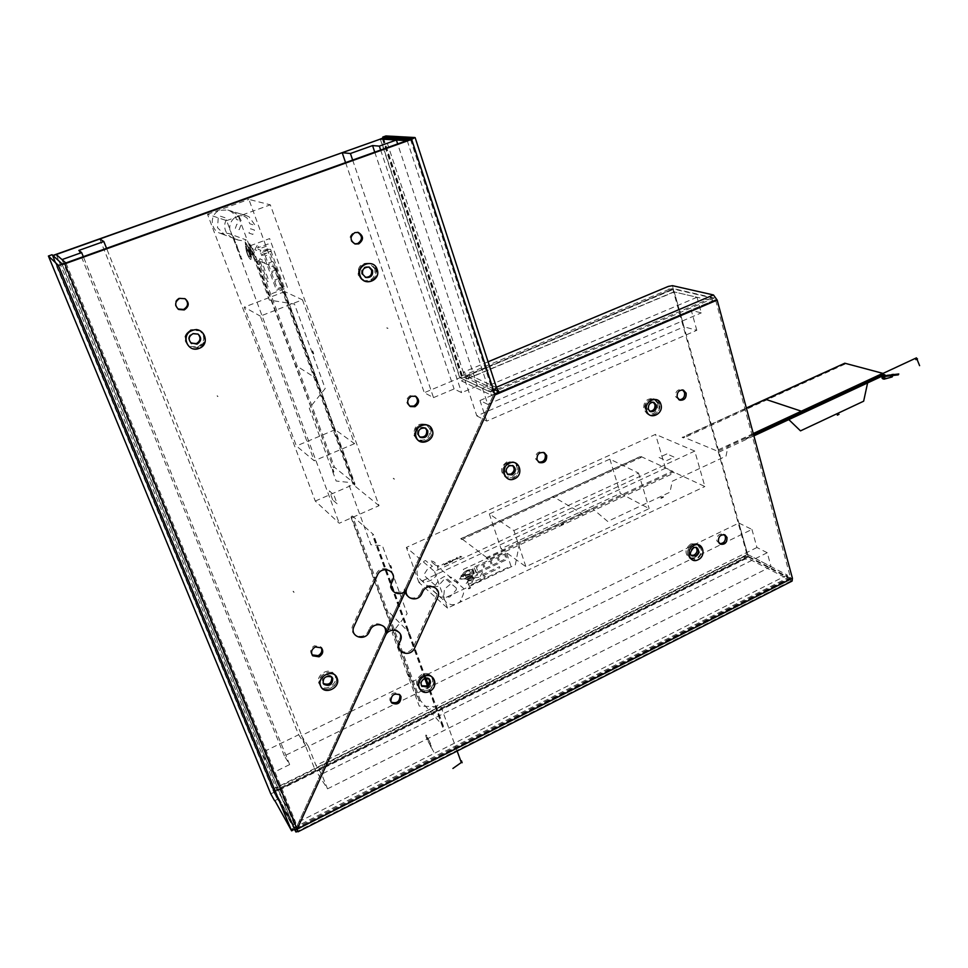 <?xml version="1.0" encoding="UTF-8"?>
<svg xmlns="http://www.w3.org/2000/svg" width="968" height="968" viewBox="0 0 968 968"><rect width="100%" height="100%" fill="white"/><g stroke="black" fill="none" stroke-linecap="round" stroke-linejoin="round"><path stroke-width="0.73" stroke-dasharray="4.84 3.63" d="M496.475 387.527L463.273 372.196L464.265 375.185L494.938 389.451M488.102 361.802L463.273 372.196M790.735 577.376L296.268 827.725L493.753 394.327L296.268 827.725L297.115 829.237L296.559 828.584L790.638 578.319L715.509 299.705L714.287 297.999L673.22 288.561L672.409 285.657M673.22 288.561L669.118 289.323L668.307 286.419M669.118 289.323L464.265 375.185M493.474 390.177L492.216 389.584L493.753 394.327L495.023 394.92L493.753 394.327L494.696 393.928M538.571 462.075L535.703 459.086C535.449 453.556 537.869 451.197 542.975 452.008L543.714 452.467M679.04 399.796L675.591 396.614C675.313 391.641 677.394 389.293 681.859 389.584L682.634 389.947M719.587 543.629L716.816 540.846C716.707 535.752 718.897 533.513 723.374 534.118L724.197 534.663M391.193 702.127L389.874 700.275C390.068 693.717 393.093 691.551 398.937 693.79L399.627 694.673M792.066 581.09L748.76 558.802L744.815 559.214L273.956 792.659L272.831 789.936L294.829 829.213L296.426 828.402L296.837 829.382M790.638 578.319L748.046 556.225L748.76 558.802M296.559 828.584L790.263 578.283M295.155 830.012L276.654 796.761L273.569 798.285M294.889 830.072L273.956 792.659M744.815 559.214L744.102 556.636L748.046 556.225M744.102 556.636L272.831 789.936M653.255 402.216L652.48 401.817C648.257 401.478 646.273 403.644 646.539 408.314L649.697 411.243M657.72 403.317L653.618 398.731C646.588 398.175 643.296 401.793 643.732 409.561L647.725 414.098C654.791 414.74 658.119 411.158 657.72 403.317M695.931 547.222L691.696 546.69C688.175 549.534 687.837 552.341 690.692 555.124L691.467 555.414M690.874 543.895C685.005 548.626 684.449 553.297 689.192 557.931L694.963 557.87C700.844 553.079 701.376 548.396 696.549 543.798L690.874 543.895M428.824 678.653L428.146 677.818L423.028 677.285C419.58 679.681 418.914 682.38 421.032 685.392L421.443 685.731M421.963 674.381C416.228 678.362 415.115 682.864 418.624 687.885C421.068 689.966 423.948 690.293 427.251 688.841C433.011 684.8 434.087 680.274 430.482 675.265C428.05 673.256 425.218 672.966 421.963 674.381M512.568 465.487L507.91 464.93C504.026 467.871 503.699 470.884 506.929 473.981L507.462 474.223M506.905 461.881C500.444 466.745 499.887 471.779 505.248 476.946L511.915 477.115C518.412 472.166 518.909 467.12 513.427 461.99L506.905 461.881M291.029 829.419L294.236 827.785L294.829 829.213L292.711 830.278M64.348 263.465L295.712 827.955L294.236 827.785L62.218 263.974M270.798 793.893L273.847 792.381L53.119 257.875L49.489 259.17M53.119 257.875L52.042 254.729M274.864 800.621L277.671 799.229L276.654 796.761M273.847 792.381L277.671 799.229M409.718 406.124L409.319 405.931C405.423 402.349 405.725 398.913 410.226 395.609L415.369 396.142M354.675 243.839L354.143 243.706C348.819 240.112 348.71 236.325 353.816 232.32L357.736 232.308M177.955 308.961C173.756 304.859 174.131 301.181 179.068 297.926L185.118 298.761M312.119 654.9L311.89 654.67C309.712 651.246 310.534 648.294 314.346 645.789L320.565 646.709L321.243 647.628M496.511 387.636L468.984 374.822L466.044 376.056L466.951 378.778L461.252 376.104L382.856 140.312L382.796 138.025M410.493 139.332L492.216 389.584L493.232 388.773L466.044 376.056M468.984 374.822L469.879 377.544L466.951 378.778M469.879 377.544L464.168 374.882L385.978 139.198L385.905 135.944M464.168 374.882L461.252 376.104M382.856 140.312L385.978 139.198M197.69 347.101C205.156 342.103 205.724 336.525 199.408 330.378L190.914 329.664C183.545 334.48 182.867 339.998 188.869 346.193L197.69 347.101M198.125 334.129L192.269 333.161C187.877 336.029 187.453 339.32 190.998 343.047M374.846 268.753L369.28 263.248C361.016 262.667 357.349 266.636 358.281 275.154L363.605 280.551C371.978 281.325 375.729 277.392 374.846 268.753M368.772 266.95L368.239 266.744C363.266 266.369 361.052 268.741 361.608 273.871L365.299 277.259M429.828 428.764L426.186 424.432C417.619 422.762 413.566 426.452 414.05 435.515L417.523 439.738C426.138 441.577 430.24 437.911 429.828 428.764M425.206 427.989L424.516 427.529C419.374 426.501 416.93 428.715 417.208 434.16L419.713 436.907M335.037 675.749L333.633 673.498C328.164 666.916 315.399 675.507 318.968 683.396L320.263 685.513C325.684 692.265 338.606 683.698 335.037 675.749M331.649 676.85L331.008 675.942C325.357 673.559 322.429 675.531 322.199 681.859L323.251 683.42M712.557 300.891L711.722 297.854L673.075 288.948L673.885 291.852L712.557 300.891L498.314 392.294M494.672 393.855L491.429 395.234L490.401 392.088L460.683 378.04L461.688 381.041L491.429 395.234M711.722 297.854L495.749 389.826M493.644 390.709L490.401 392.088M673.885 291.852L461.688 381.041M673.075 288.948L460.683 378.04M410.069 139.489L406.79 140.662M410.529 139.513L492.434 390.334L489.384 391.629L459.703 377.593L462.631 376.37L492.434 390.334M407.238 140.687L489.384 391.629M383.413 137.916L462.631 376.37M380.279 139.029L459.703 377.593M787.964 577.727L787.238 575.04L747.477 554.349L748.191 556.927L787.964 577.727L294.78 827.301L273.617 788.872L294.78 827.301M787.238 575.04L293.619 824.458M748.191 556.927L274.743 791.594M747.477 554.349L273.617 788.872M65.8 262.945L62.194 264.53L53.01 255.612M66.03 263.151L295.724 822.534L292.517 824.143L272.565 788.557L275.626 787.045L295.724 822.534M62.194 264.53L292.517 824.143M56.217 254.475L275.626 787.045M52.575 255.77L272.565 788.557M476.813 415.889L486.771 421.104L696.803 330.306L684.001 326.785L674.26 291.937L464.882 379.94L476.813 415.889L684.001 326.785M696.803 330.306L691.273 310.341L701.316 312.87L697.033 297.261L674.26 291.937M486.771 421.104L479.971 400.51L487.763 404.37L482.463 388.253L464.882 379.94M487.763 404.37L701.316 312.87M479.971 400.51L691.273 310.341M697.033 297.261L482.463 388.253M352.654 160.071L433.507 397.618L424.274 392.706L459.994 377.726L380.533 139.041M433.507 397.618L454.101 388.942L461.615 392.681L477.454 385.99L459.994 377.726M345.576 162.612L424.274 392.706M380.654 150.028L461.615 392.681M374.761 152.145L454.101 388.942M477.454 385.99L397.666 143.929M738.85 523.035L751.93 529.423L308.393 746.364L301.351 735.595L314.624 768.737L747.635 554.434L738.85 523.035L301.351 735.595M308.393 746.364L316.028 765.458L321.654 774.17L327.523 788.847L314.624 768.737M751.93 529.423L756.94 547.501L767.237 552.728L771.06 566.631L747.635 554.434M767.237 552.728L321.654 774.17M756.94 547.501L316.028 765.458M327.523 788.847L771.06 566.631M56.253 254.499L261.529 752.777L298.652 734.76L99.789 238.999M298.652 734.76L305.658 745.517L106.553 248.328M305.658 745.517L284.386 755.911L289.65 764.575L273.012 772.754L261.529 752.777M289.65 764.575L83.308 256.665M284.386 755.911L78.819 250.434M62.012 259.593L273.012 772.754M694.77 451.076L655.542 434.366L406.354 547.44L434.511 571.423L694.77 451.076L704.873 486.517L665.464 468.222L418.914 582.458L447.506 608.134L704.873 486.517M513.899 530.573L638.529 473.074L609.864 459.098L489.324 513.923L513.899 530.573L525.902 566.716L649.165 508.599L620.319 493.39L501.049 548.771L525.902 566.716M638.529 473.074L649.165 508.599M489.324 513.923L501.049 548.771M609.864 459.098L620.319 493.39M665.464 468.222L655.542 434.366M418.914 582.458L406.354 547.44M447.506 608.134L434.511 571.423M488.271 559.504L487.061 558.584L672.833 472.166L674.357 472.88L488.271 559.504M487.061 558.584L486.626 557.495L672.445 471.113L672.833 472.166M486.626 557.495L461.554 538.595L640.937 456.509L672.445 471.113M461.554 538.595L461.833 539.539L641.143 457.44L640.937 456.509M461.833 539.539L460.72 538.692L639.739 456.787L641.143 457.44M753.89 435.866L718.329 452.419L716.356 450.701L683.432 437.064L683.614 437.996L682.15 437.379L746.352 408.012M753.552 434.62L716.731 451.754M753.261 433.543L716.356 450.701M746.413 408.242L683.432 437.064M843.588 363.774L844.931 364.137L844.798 363.218M844.931 364.137L683.614 437.996M666.904 453.907L659.099 457.489L666.286 460.756L674.151 457.138L666.904 453.907M435.322 585.337L424.323 575.706L424.347 574.024L427.408 569.269L432.381 566.328L425.533 560.533C418.66 563.485 415.962 568.434 417.45 575.379L420.402 579.517C427.82 586.027 441.045 575.742 437.367 566.389L463.224 588.048C464.495 590.347 463.853 593.941 461.288 598.817L460.078 600.136L461.01 600.946C458.07 603.802 454.73 605.024 450.991 604.625L446.478 602.713L443.465 598.454L444.494 589.04L451.971 582.893L444.373 576.456L439.291 579.469L435.322 585.337M456.339 588.06L444.99 578.428L437.742 586.475L428.098 586.281L440.67 597.123L449.793 597.014L456.339 589.766L456.339 588.06M458.481 582.458L452.964 577.848L449.334 576.783L454.839 581.405L458.481 582.458M435.527 565.215L439.073 566.244L433.531 561.609L429.998 560.569L435.527 565.215M379.045 505.695L353.163 484.629L248.885 199.396L270.314 204.829L379.045 505.695L339.248 523.252L315.278 501.061L207.515 214.255L226.645 220.631L339.248 523.252M302.464 299.826L354.518 443.671L335.182 429.695L284.774 291.61L302.464 299.826L260.307 316.125L314.189 460.792L296.389 445.97L244.275 307.122L260.307 316.125M354.518 443.671L314.189 460.792M284.774 291.61L244.275 307.122M335.182 429.695L296.389 445.97M315.278 501.061L353.163 484.629M207.515 214.255L248.885 199.396M226.645 220.631L270.314 204.829M275.904 268.947L275.033 268.596L353.864 484.327L354.857 485.137L275.904 268.947M275.033 268.596L276.195 268.112L354.941 483.794L353.864 484.327M276.195 268.112L258.42 260.755L334.492 467.254L354.941 483.794M258.42 260.755L257.21 261.166L333.355 467.677L334.492 467.254M257.21 261.166L256.435 260.84L333.355 467.677M425.4 678.265L373.442 536.03L372.426 535.122L373.479 534.566L352.449 516.005L351.324 516.416L350.392 515.593L418.358 699.864L419.386 701.014L420.451 700.59L443.501 726.375L442.521 726.968L443.646 728.226L427.783 684.812M442.521 726.968L427.287 685.259M424.807 678.471L372.426 535.122M443.501 726.375L428.171 684.376M425.896 678.144L373.479 534.566M420.451 700.59L352.449 516.005M419.386 701.014L351.324 516.416M332.677 499.875L329.338 490.885L333.851 494.817L337.215 503.892L332.677 499.875M239.846 213.686L232.066 211.351L238.443 215.259L241.298 221.031L236.434 219.47C235.272 214.763 232.393 211.617 227.782 210.032L220.111 210.225C209.548 213.468 209.79 230.142 220.389 233.361L228.521 233.421L246.247 239.967C244.589 240.911 241.758 240.899 237.741 239.931L233.203 236.761C230.178 233.312 229.126 229.356 230.045 224.891C231.231 220.498 233.941 217.461 238.164 215.803L246.271 215.598L249.066 216.808L255.298 225.52L249.853 223.777L246.925 217.861L239.846 213.686M234.462 238.552L225.036 235.127L217.485 227.661L218.32 217.134L219.433 215.9L226.948 218.357L226.331 219.784C224.467 223.245 224.189 226.839 225.496 230.578C226.96 234.256 229.525 236.797 233.191 238.213L234.462 238.552M252.854 234.401L248.97 233.058L250.555 228.763L254.475 230.069L252.854 234.401M240.766 225.496L239.205 229.67L235.333 228.315L236.857 224.189L240.766 225.496M383.352 138.037L462.97 377.677L673.522 289.323L748.276 556.745L274.247 791.679L53.046 255.649M748.276 556.745L747.514 556.358L273.859 791.001L52.865 255.479M274.247 791.679L273.859 791.001M673.522 289.323L672.796 289.154L747.514 556.358M462.97 377.677L672.796 289.154M382.844 138.013L462.401 377.411M420.983 592.513L421.624 591.109C425.896 580.885 441.263 586.681 436.314 596.578L413.53 646.624C409.331 656.788 393.77 651.379 398.719 641.397L399.361 639.981C404.019 630.809 390.588 624.275 384.974 633.06L405.265 588.532C402.41 598.309 417.147 601.987 420.983 592.513M369.135 629.309L368.481 630.737C364.149 641.276 347.778 635.589 352.909 625.243L376.189 574.169C380.606 563.582 396.771 569.692 391.641 579.929L390.987 581.357C386.002 591.436 401.756 597.22 405.991 586.935L384.248 634.645C389.257 624.638 373.442 618.976 369.135 629.309M583.426 515.206L581.647 513.33L553.2 496.657L553.43 497.6L552.171 496.85M468.73 574.29L461.494 575.21L460.841 576.214L467.58 575.198C472.215 573.988 474.199 572.499 473.558 570.696L472.65 569.983C469.553 569.172 466.564 570.091 463.684 572.741L462.474 574.617L464.749 574.278L466.636 571.289L464.749 574.278L462.474 574.617L463.684 572.741C466.564 570.091 469.553 569.172 472.65 569.983L473.558 570.696C474.199 572.499 472.215 573.988 467.58 575.198L460.841 576.214L461.494 575.21L468.73 574.29L471.719 572.04L469.625 570.37L466.636 571.289L469.625 570.37L471.719 572.04L468.73 574.29M461.216 576.601L459.667 579.033L461.942 578.695L463.49 576.262L461.216 576.601L463.49 576.262L461.942 578.695L459.667 579.033L461.216 576.601M765.773 399.373L765.93 400.304L764.672 399.881M480.189 578.803L481.64 579.953L469.553 585.628L468.125 584.454L480.189 578.803M460.95 579.179L469.964 578.223L473.872 573.141L470.315 578.174L479.39 577.218L470.17 578.38L466.213 583.523L469.807 578.416L460.95 579.179M468.185 581.199L470.581 580.062L468.185 581.199M470.133 580.28L468.633 580.981L470.133 580.28M469.081 580.776L469.686 580.485L469.081 580.776M465.015 578.404L471.585 575.331L474.32 578.574L469.359 580.897L465.015 578.404L471.694 575.464M471.331 575.633L465.548 578.332L469.553 580.631L473.848 578.622L471.331 575.633M469.661 577.509L467.738 578.404L469.661 577.509M466.54 578.961L464.761 579.045L466.54 578.961M465.257 578.997L466.044 579.021L465.257 578.997M465.221 578.307L471.368 575.428M470.968 575.621L469.782 575.609L470.968 575.621M464.398 578.695L465.293 578.271L464.398 578.695M468.681 575.936L466.745 576.843L468.681 575.936M468.706 576.262L467.072 576.807L468.706 576.262M456.714 558.282L457.634 559.008L455.843 558.693L457.9 556.467L459.836 557.991L456.714 558.282M461.881 556.903L460.284 557.302L461.881 556.903M460.199 556.854L459.691 556.455L461.107 556.298L460.199 556.854M452.976 560.847L452.165 560.194L454.645 559.395C456.509 559.286 456.279 559.686 453.98 560.569L452.976 560.847M454.512 559.698L453.411 560.109L454.512 559.698M452.238 560.944L450.132 562.263L452.709 561.295L451.596 562.299L449.418 562.807L448.051 561.694L450.435 560.617L452.238 560.944M449.406 561.597L451.342 561.331L449.406 561.597M447.519 562.916L444.687 564.029L448.232 562.396L447.252 563.86L444.965 564.247L447.519 562.916M445.51 563.509L447.204 562.735L445.51 563.509M441.94 564.925L443.659 563.727L445.014 564.84L441.94 564.925M476.546 574.46L477.297 574.109L477.611 574.992L474.586 576.408L475.034 575.161L472.469 567.72L473.981 567.018L476.546 574.46M472.493 581.526L468.246 579.409L468.911 578.211L471.005 579.251L467.919 570.333L469.129 569.765L472.215 578.695L473.11 576.238L474.296 576.577L472.493 581.526M477.393 573.371L476.994 572.185L476.232 572.536L474.344 567.03L505.114 552.692L507.353 559.359L477.393 573.371M477.926 571.834L484.242 568.881L482.717 564.417L476.389 567.369L477.926 571.834M485.222 568.422L491.526 565.469L490.014 561.016L483.697 563.969L485.222 568.422M492.494 565.022L498.786 562.081L497.274 557.641L490.982 560.569L492.494 565.022M499.754 561.634L506.01 558.705L504.522 554.265L498.254 557.181L499.754 561.634M473.364 573.879L471.464 568.373L472.227 568.01L474.126 573.528L473.364 573.879M482.971 575.754L485.246 576.384L484.786 577.654L480.176 576.371L482.754 571.725L483.831 572.282L482.572 574.568L499.464 566.655L499.863 567.841L482.971 575.754M469.032 585.737L463.357 569.365L505.502 549.764L510.971 566.038L469.032 585.737M753.31 433.7L728.251 445.353L726.012 456.146L672.228 481.277L670.013 492.167L607.698 521.449L592.392 508.515L519.671 542.322L515.327 564.852L444.034 598.345M316.33 379.662L315.399 379.069L316.512 378.561L297.333 366.388L295.313 366.267M249.018 252.878L245.388 246.138L248.594 251.281C250.785 256.024 251.535 258.758 250.845 259.472L250.216 259.206C248.425 257.173 247.046 254.015 246.053 249.72L245.799 247.384L246.913 249.538L247.324 253.229L246.913 249.538L245.799 247.384L246.053 249.72C247.046 254.015 248.425 257.173 250.216 259.206L250.845 259.472C251.535 258.758 250.785 256.024 248.594 251.281L245.388 246.138L249.018 252.878L250.143 256.98L248.703 256.387L247.324 253.229L248.703 256.387L250.143 256.98L249.018 252.878M245.521 244.928L245.194 241.915L246.32 244.069L246.646 247.082L245.194 241.915L245.521 244.928M409.343 634.318L408.278 633.229L409.295 632.649L387.2 610.3L386.099 610.723L385.119 609.731M430.191 742.795L430.24 745.638L431.159 747.356L430.954 744.452L426.356 735.172C425.17 734.494 425.738 736.527 428.037 741.306L429.768 744.513L428.037 741.306C425.738 736.527 425.17 734.494 426.356 735.172L430.954 744.452L431.159 747.356L430.24 745.638L430.191 742.795L426.392 736.394L430.191 742.795M431.583 747.889L433.821 752.027L431.583 747.889M255.939 259.376L256.943 259.787L251.704 245.606L250.724 245.231L255.939 259.376M245.896 242.895L250.446 251.172L251.486 258.02L250.627 251.486L255.201 259.811L250.579 251.22L249.526 244.275L250.409 250.893L245.896 242.895M250.095 247.566L251.148 250.385L250.095 247.566M250.942 249.865L250.301 248.098L250.942 249.865M250.494 248.631L250.748 249.333L250.494 248.631M247.881 246.864L250.724 254.56L252.805 254.584L250.664 248.764L247.881 246.864L250.809 254.56M250.651 254.136L248.147 247.36L250.712 249.115L252.563 254.161L250.651 254.136M250.143 251.402L249.308 249.163L250.143 251.402M248.8 247.76L247.868 246.199L248.8 247.76M248.123 246.658L248.546 247.3L248.123 246.658M247.965 247.106L250.627 254.306M250.458 253.846L249.829 252.842L250.458 253.846M247.614 246.138L248.002 247.191L247.614 246.138M249.321 251.692L248.473 249.417L249.321 251.692M249.393 251.474L248.643 249.72L249.393 251.474M239.544 254.003L239.81 256.266L241.117 256.822L239.544 254.003M241.976 259.303L241.213 257.682L241.976 259.303M241.093 257.924L241.443 259.073L241.093 257.924M238.092 249.066L238.685 251.486C239.628 253.12 239.592 252.66 238.564 250.107L238.092 249.066M238.672 251.16L238.176 249.95L238.672 251.16M237.729 248.377L236.615 244.698L235.672 244.323L237.729 248.377M236.373 245.545L237.329 247.348L236.373 245.545M235.635 243.028L234.377 239.87L235.635 243.028M234.704 240.923L235.442 242.895L234.704 240.923M233.119 236.942L233.784 239.229L234.716 239.58L233.119 236.942M262.449 254.294L262.776 255.177L261.723 255.576L260.416 252.043L261.481 251.644L261.796 252.527L270.556 249.272L271.197 251.039L262.449 254.294M254.766 249.708L257.657 244.614L258.964 245.364L257.536 247.881L268.076 243.972L268.584 245.388L258.057 249.296L260.767 250.276L260.259 251.692L254.766 249.708M263.599 255.274L265.002 254.753L264.675 253.87L271.149 251.45L284.241 287.314L276.449 290.291L263.599 255.274M265.305 255.842L268.015 263.236L273.254 261.263L270.556 253.882L265.305 255.842M268.438 264.373L271.137 271.742L276.352 269.769L273.666 262.413L268.438 264.373M271.548 272.879L274.234 280.224L279.45 278.239L276.775 270.907L271.548 272.879M274.658 281.349L277.332 288.67L282.535 286.685L279.861 279.377L274.658 281.349M263.453 250.506L269.927 248.098L270.253 248.982L263.78 251.39L263.453 250.506M260.283 261.965L259.315 264.688L257.899 264.191L259.86 258.674L264.917 261.566L264.179 262.873L261.687 261.445L268.959 281.228L267.567 281.761L260.283 261.965M250.288 245.727L269.636 238.576L287.508 287.653L268.451 294.938L250.288 245.727M457.15 751.047L441.13 707.003L419.241 706.071L392.209 632.854L407.165 613.7L382.445 545.77L370.901 544.73L348.02 482.306L336.15 481.023L309.288 408.254L325.212 388.531L294.466 304.073L269.358 300.08L238.443 216.36M496.378 387.248L414.861 137.529M714.287 297.999L497.201 390.491M715.509 299.705L498.339 392.367M659.389 403.85C656.909 393.879 641.869 400.546 645.087 410.226C647.64 420.173 662.572 413.457 659.389 403.85M692.386 544.585C683.456 548.541 687.873 563.533 696.549 558.875C705.406 554.93 701.086 539.987 692.386 544.585M423.004 675.398C412.816 679.935 418.551 695.447 428.413 690.172C438.516 685.659 432.914 670.195 423.004 675.398M508.127 462.45C498.133 466.479 503.554 482.826 513.246 478.023C523.168 474.017 517.868 457.719 508.127 462.45M790.989 580.957L297.599 831.246M297.007 829.298L296.438 828.16M650.375 411.606L647.967 408.883C647.713 404.2 649.697 402.035 653.92 402.373L652.48 401.817M659.172 403.874C659.571 411.727 656.231 415.32 649.153 414.667L645.16 410.142C644.724 402.349 648.028 398.719 655.058 399.276L659.172 403.874M690.692 555.124L691.999 555.85C689.313 553.018 689.7 550.235 693.161 547.501L696.585 547.44L695.109 546.642M689.192 557.931L690.644 558.754C685.925 554.156 686.494 549.473 692.374 544.694L698.025 544.597C702.853 549.195 702.32 553.89 696.428 558.681L690.644 558.754C685.901 554.12 686.469 549.425 692.35 544.694L698.025 544.597L696.549 543.798M421.673 686.082C420.064 683.081 420.862 680.516 424.069 678.386L429.199 678.931L428.146 677.818M418.624 687.885L419.652 689.01C416.155 684.025 417.269 679.512 423.028 675.495C426.259 674.067 429.102 674.357 431.534 676.378C435.152 681.387 434.075 685.925 428.304 689.978C424.988 691.43 422.108 691.104 419.652 689.01C416.143 683.989 417.269 679.475 423.004 675.482C426.295 674.079 429.126 674.369 431.534 676.378L430.482 675.265M507.861 474.526C504.933 471.356 505.344 468.391 509.12 465.632L513.064 465.705L511.842 465.003M505.248 476.946L506.445 477.672C501.097 472.517 501.654 467.483 508.139 462.571L514.649 462.68C520.143 467.822 519.635 472.868 513.137 477.829L506.445 477.672C501.085 472.493 501.642 467.459 508.115 462.571L514.649 462.68L513.427 461.99M295.434 829.927L295.712 827.955M191.531 329.991C179.552 334.105 186.897 352.836 198.464 347.814C210.334 343.713 203.159 325.066 191.531 329.991M359.152 275.577C362.649 286.903 380.327 280.018 376.08 269.043C372.68 257.718 354.857 264.53 359.152 275.577M415.006 436.29C418.249 446.841 435.08 439.569 431.123 429.369C427.965 418.793 411.001 426.017 415.006 436.29M319.718 684.691C323.167 694.649 340.312 686.421 336.138 676.874C332.786 666.904 315.495 675.071 319.718 684.691M411.606 138.835L493.111 388.64M198.367 347.609L189.51 346.713C183.496 340.494 184.186 334.976 191.567 330.149L200.073 330.862C206.402 337.021 205.833 342.611 198.367 347.609M190.744 342.793C188.216 339.054 188.941 336.005 192.934 333.645L193.092 333.585M375.862 269.092C376.746 277.743 372.983 281.688 364.597 280.914L359.261 275.493C358.329 266.974 362.008 262.993 370.284 263.574L375.862 269.092M365.819 277.477L362.601 274.21C362.044 269.08 364.258 266.696 369.231 267.071L368.239 266.744M430.905 429.405C431.329 438.577 427.215 442.243 418.575 440.404L415.103 436.181C414.631 427.094 418.684 423.391 427.263 425.073L430.905 429.405M420.003 437.137L418.273 434.826C417.994 429.356 420.439 427.142 425.593 428.171L424.516 427.529M335.932 676.886C339.514 684.848 326.567 693.439 321.134 686.675L319.839 684.558C316.258 676.644 329.047 668.041 334.529 674.635L335.932 676.886M323.191 683.299L323.07 683.021C323.288 676.68 326.24 674.696 331.891 677.08L331.008 675.942M648.947 411.037L650.29 411.581M647.725 414.098L649.153 414.667L645.172 410.154C644.761 402.337 648.052 398.719 655.058 399.276L653.618 398.731M421.032 685.392L421.697 686.106M506.929 473.981L507.885 474.55M399.99 695L398.937 693.79M391.459 702.538L390.842 701.812M724.971 534.929L723.374 534.118M720.265 544.113L718.825 543.351M683.42 390.14L681.859 389.584M679.826 400.171L678.265 399.602M544.306 452.709L542.975 452.008M539.091 462.438L537.99 461.833M493.232 388.773L411.666 138.751M188.869 346.193L189.51 346.713C183.509 340.506 184.186 334.989 191.567 330.149L199.408 330.378M197.411 333.609L198.077 334.105M363.605 280.551L359.273 275.505C358.341 266.962 362.02 262.993 370.284 263.574L369.28 263.248M364.827 277.126L365.722 277.441M417.523 439.738L415.115 436.193C414.655 427.106 418.708 423.391 427.263 425.073L426.186 424.432M419.313 436.701L420.039 437.161M320.263 685.513L319.839 684.57C316.233 676.68 329.096 668.053 334.529 674.635L333.633 673.498M410.081 406.379L409.319 405.931M415.78 396.336L414.667 395.718M355.171 244.009L354.143 243.706M358.293 232.429L357.265 232.151M185.069 298.737L184.392 298.301M321.485 647.858L320.565 646.709M387.95 328.285L386.861 327.801M387.878 328.442L386.801 327.971M394.424 479.063L393.347 478.277M394.327 479.208L393.25 478.422M294.078 592.271L293.207 591.218M293.945 592.38L293.074 591.351M217.945 396.432L217.207 395.779M217.812 396.565L217.086 395.924M420.402 579.517L446.478 602.713M220.389 233.361L225.072 235.139M233.215 238.213L237.741 239.931M227.782 210.032L232.61 211.484M240.863 213.976L246.271 215.598"/><path stroke-width="1.45" d="M792.417 578.247L297.115 829.237L495.023 394.92L297.115 829.237L297.999 831.802L792.102 581.078L792.417 578.247L717.155 300.08L713.452 294.95L672.409 285.657L668.307 286.419L488.102 361.802M382.796 138.025L382.771 137.057L411.569 138.714L410.493 139.332L64.348 263.465L62.218 263.974L52.042 254.729L48.4 256.024L58.358 265.353L64.771 263.841L411.642 139.404L495.023 394.92L499.609 392.96L494.938 389.451M717.155 300.08L499.609 392.96L496.475 387.527M494.696 393.928L498.339 392.367M543.714 452.467L545.323 454.791C545.686 459.957 543.435 462.377 538.571 462.075M682.634 389.947L684.57 392.597C684.981 397.074 683.13 399.469 679.04 399.796M724.197 534.663L725.419 536.647C725.697 541.209 723.749 543.532 719.587 543.629M399.627 694.673L399.953 695.363C399.917 701.643 396.989 703.893 391.193 702.127M390.915 701.51C391.108 694.939 394.133 692.761 399.99 695L401.006 696.585C400.788 703.179 397.739 705.333 391.883 703.034L390.915 701.51M718.401 541.681C718.292 536.574 720.482 534.324 724.971 534.929L727.016 537.47C727.113 542.588 724.911 544.827 720.41 544.185L718.401 541.681M677.152 397.183C676.874 392.197 678.955 389.85 683.42 390.14L686.143 393.153C686.409 398.163 684.303 400.498 679.826 400.171L677.152 397.183M537.022 459.8C536.768 454.258 539.2 451.899 544.306 452.709L546.666 455.492C546.896 461.07 544.452 463.418 539.321 462.559L537.022 459.8M297.999 831.802L296.837 829.382M295.155 830.012L296.002 832.056L297.599 831.246M296.002 832.056L294.889 830.072M649.697 411.243C653.569 410.989 655.312 408.762 654.937 404.564L653.255 402.216M691.467 555.414L694.141 555.075C697.299 552.776 697.892 550.163 695.931 547.222M421.443 685.731L426.198 685.961C429.211 684.025 430.094 681.593 428.824 678.653M507.462 474.223L510.922 474.078C514.492 471.573 515.049 468.718 512.568 465.487M64.771 263.841L297.115 829.237L295.434 829.927L291.029 829.419L291.61 830.834L274.864 800.621M48.4 256.024L270.798 793.893L274.597 800.754M291.61 830.834L292.711 830.278M319.077 656.8L312.785 655.832C310.607 652.408 311.43 649.443 315.253 646.939L321.485 647.858C323.711 651.283 322.913 654.271 319.077 656.8M184.222 309.929L178.717 309.482C174.409 305.392 174.748 301.689 179.733 298.362L185.069 298.737C189.534 302.79 189.244 306.517 184.222 309.929M358.741 243.863L355.171 244.009C349.835 240.415 349.738 236.603 354.845 232.598L358.293 232.429C363.726 235.986 363.871 239.798 358.741 243.863M414.957 406.705L410.432 406.572C406.524 402.99 406.826 399.542 411.339 396.227L415.78 396.336C419.761 399.893 419.483 403.353 414.957 406.705M415.369 396.142C418.587 399.844 418.079 403.148 413.844 406.076L409.718 406.124M357.736 232.308C362.697 236.047 362.685 239.798 357.7 243.573L354.675 243.839M185.118 298.761C188.796 302.911 188.276 306.469 183.545 309.457L177.955 308.961M321.243 647.628C322.562 650.92 321.533 653.582 318.169 655.626L312.119 654.9M493.474 390.177L496.511 387.636M411.642 139.404L414.861 137.529L385.905 135.944L382.771 137.057M190.998 343.047L196.347 343.616C200.497 341.051 201.09 337.88 198.125 334.129M365.299 277.259C370.066 277.332 372.16 274.924 371.543 270.036L368.772 266.95M419.713 436.907C424.722 437.584 427.045 435.322 426.682 430.107L425.206 427.989M323.251 683.42C328.878 685.441 331.734 683.396 331.842 677.273L331.649 676.85M498.314 392.294L494.672 393.855M495.749 389.826L493.644 390.709M406.79 140.662L380.279 139.029L383.413 137.916L410.069 139.489M53.01 255.612L56.217 254.475L65.8 262.945M342.188 152.702L350.416 153.501L372.571 145.587L379.347 146.107L396.384 140.021L380.533 139.041L342.188 152.702L345.576 162.612M350.416 153.501L352.654 160.071M379.347 146.107L380.654 150.028M372.571 145.587L374.761 152.145M397.666 143.929L396.384 140.021M103.818 241.516L99.789 238.999L56.253 254.499L62.012 259.593L81.639 252.575L78.819 250.434L103.818 241.516L106.553 248.328M83.308 256.665L81.639 252.575M746.413 408.242L844.798 363.218L882.768 373.346L883.119 374.35L884.958 374.846L753.89 435.866M883.119 374.35L753.552 434.62M882.768 373.346L753.261 433.543M746.352 408.012L843.588 363.774M427.783 684.812L425.4 678.265M427.287 685.259L424.807 678.471M428.171 684.376L425.896 678.144M53.046 255.649L383.352 138.037L52.865 255.479M369.994 630.35L369.34 631.789C365.069 642.135 349 636.557 354.034 626.393L377.363 575.21C381.707 564.804 397.582 570.805 392.548 580.873L391.895 582.3C387.2 591.605 400.776 598.321 406.342 589.536L386.014 634.161C388.894 624.396 373.914 620.766 369.994 630.35M421.939 593.469L422.592 592.053C426.949 581.611 442.654 587.54 437.596 597.643L414.764 647.786C410.468 658.192 394.581 652.662 399.627 642.462L400.268 641.046C405.265 631.063 389.584 625.449 385.288 635.746L407.068 587.939C402.095 597.994 417.716 603.717 421.939 593.469M803.428 412.791L801.347 411.194L765.773 399.373M890.524 377.375L891.794 374.568L893.633 374.35L892.133 376.951L884.111 379.166L882.695 378.778C881.013 377.532 882.562 376.395 887.329 375.342L890.766 374.931L890.257 375.814L884.812 376.455L890.257 375.814L890.766 374.931L887.329 375.342C882.562 376.395 881.013 377.532 882.695 378.778L884.111 379.166L892.133 376.951L893.633 374.35L891.794 374.568L890.524 377.375L886.506 378.476L883.264 377.605L884.812 376.455L883.264 377.605L886.506 378.476L890.524 377.375M894.359 374.507L898.776 373.975L898.28 374.858L893.863 375.378L894.359 374.507L893.863 375.378L898.28 374.858L898.776 373.975L894.359 374.507M919.6 365.662L916.466 357.858L868.163 380.315L863.65 401.2L800.5 430.869L787.117 417.982L753.31 433.7M917.482 358.874L915.837 359.636M839.014 414.34L837.308 415.151M748.337 437.584L746.546 438.407M663.068 497.08L661.217 497.951M563.255 523.688L561.307 524.608M470.242 587.757L468.766 588.447M452.915 768.459L461.325 762.506L457.15 751.047M462.147 762.724L461.47 760.836M409.053 676.547L408.327 674.575M391.29 567.913L390.54 565.856M333.512 471.827L332.714 469.661M313.305 353.574L312.483 351.311M250.155 245.957L249.514 244.214M713.452 294.95L496.378 387.248M660.914 404.43C658.434 394.448 643.369 401.139 646.6 410.831C649.153 420.802 664.109 414.062 660.914 404.43M693.935 545.432C684.993 549.388 689.41 564.404 698.097 559.734C706.967 555.789 702.647 540.822 693.935 545.432M424.105 676.571C413.905 681.121 419.628 696.658 429.514 691.37C439.629 686.844 434.027 671.356 424.105 676.571M509.41 463.188C499.391 467.217 504.812 483.601 514.528 478.785C524.462 474.768 519.163 458.445 509.41 463.188M297.636 830.532L297.007 829.298M653.92 402.373L656.377 405.132C656.619 409.827 654.622 411.993 650.375 411.606L648.354 409.258C648.173 404.467 650.036 402.18 653.92 402.373M695.617 555.898L692.156 555.934C689.373 554.737 689.93 551.941 693.814 547.573L696.585 547.44C699.477 550.211 699.15 553.03 695.617 555.898M421.697 686.106L422.072 686.518C420.197 683.469 420.995 680.843 424.468 678.616L429.199 678.931C431.353 681.944 430.7 684.654 427.239 687.086L421.673 686.082M507.885 474.55L508.139 474.695C505.175 471.319 505.635 468.306 509.543 465.693L513.064 465.705C516.343 468.79 516.029 471.827 512.132 474.792L507.861 474.526M58.358 265.353L291.029 829.419M192.221 330.499C180.217 334.625 187.574 353.393 199.166 348.359C211.072 344.257 203.873 325.563 192.221 330.499M360.181 275.953C363.69 287.29 381.404 280.393 377.145 269.394C373.745 258.045 355.885 264.869 360.181 275.953M416.119 436.979C419.374 447.567 436.241 440.271 432.272 430.058C429.114 419.459 412.114 426.694 416.119 436.979M320.626 685.913C324.086 695.895 341.268 687.643 337.082 678.072C333.718 668.089 316.403 676.281 320.626 685.913M193.092 333.585L198.077 334.105C201.84 337.808 201.477 341.147 197.012 344.136L190.744 342.793M372.547 270.374C373.091 275.541 370.841 277.913 365.819 277.477L362.758 274.368C361.717 269.624 363.871 267.192 369.231 267.071L372.547 270.374M420.039 437.161L418.466 435.08C417.861 429.877 420.233 427.578 425.593 428.171L427.759 430.76C428.013 436.253 425.557 438.456 420.378 437.367L420.003 437.137M323.409 683.71L323.179 683.239C322.949 677.455 325.853 675.398 331.891 677.08L332.726 678.423C332.472 684.787 329.519 686.748 323.856 684.303L323.191 683.299M496.536 387.744L415.151 137.662M191.083 343.108L191.737 343.616C187.937 339.768 188.385 336.453 193.055 333.682L198.077 334.105M178.717 309.482L178.052 309.01M312.785 655.832L312.277 655.179"/></g></svg>
